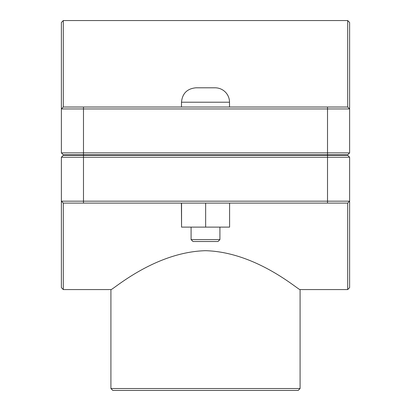 <?xml version="1.0" encoding="UTF-8"?>
<svg xmlns="http://www.w3.org/2000/svg" width="411" height="411" viewBox="0 0 411 411"><rect width="100%" height="100%" fill="white"/><g stroke="black" fill="none" stroke-linecap="round" stroke-linejoin="round"><path stroke-width="0.62" d="M63.304 289.57L63.304 203.096L61.383 201.174L61.383 287.649L63.304 289.57L110.913 289.57L110.913 388.529L300.087 388.529L300.087 289.57L347.696 289.57L347.696 203.096L349.617 201.174L349.617 157.223L347.696 155.301L63.304 155.301L61.383 157.223L349.617 157.223M205.5 250.695C257.116 252.061 299.866 291.394 300.087 289.57C299.866 291.394 257.116 252.061 205.5 250.695C153.884 252.061 111.134 291.394 110.913 289.57C111.134 291.394 153.884 252.061 205.5 250.695M219.911 239.608L217.989 241.529L193.011 241.529L191.089 239.608L219.911 239.608L219.911 227.119M229.595 203.096L229.595 227.119L205.649 227.119L205.649 203.096M181.554 203.096L181.554 227.119L205.649 227.119M181.405 203.096L181.554 227.119M205.5 87.805L215.107 87.805A14.411 14.411 0 0 1 229.518 102.216L181.482 102.216C182.335 93.461 187.139 88.658 195.893 87.805L205.5 87.805M83.479 154.819L63.304 154.819L61.383 152.897L83.479 152.897L83.479 108.941L349.617 108.941L349.617 22.471L347.696 20.55L347.696 107.019L349.617 108.941L349.617 152.897L83.479 152.897L83.479 154.819L347.696 154.819L349.617 152.897M347.696 107.019L63.304 107.019L63.304 20.55L61.383 22.471L61.383 152.897M63.304 107.019L61.383 108.941L83.479 108.941L83.479 107.019M347.696 289.57L349.617 287.649L349.617 201.174L61.383 201.174L61.383 157.223M63.304 203.096L347.696 203.096M110.913 388.529L112.835 390.45L298.165 390.45L300.087 388.529M327.521 154.819L327.521 107.019M327.521 155.301L327.521 203.096M83.479 155.301L83.479 203.096M229.518 155.301L229.518 154.819M181.482 155.301L181.482 154.819M229.518 107.019L229.518 102.216M181.482 107.019L181.482 102.216M191.089 239.608L191.089 227.119M63.304 20.55L347.696 20.55"/></g></svg>
